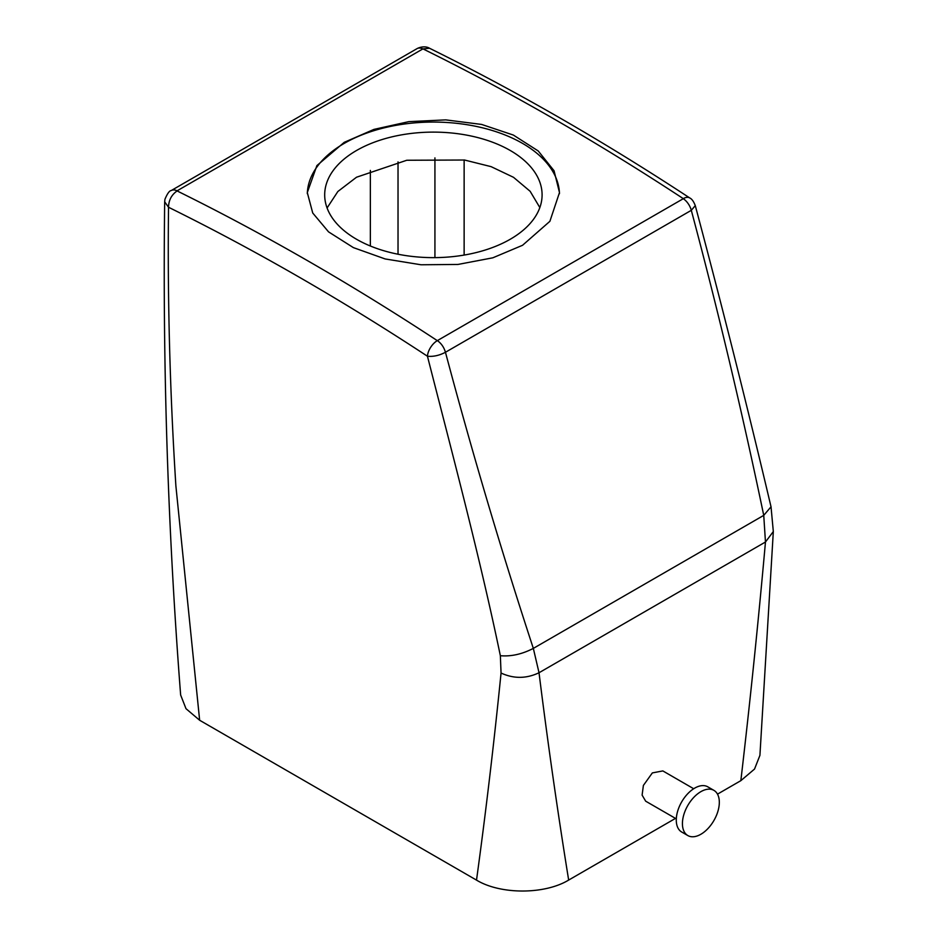 <?xml version="1.0" encoding="UTF-8"?>
<svg xmlns="http://www.w3.org/2000/svg" width="938" height="938" viewBox="0 0 938 938"><rect width="100%" height="100%" fill="white"/><g stroke="black" fill="none" stroke-linecap="round" stroke-linejoin="round"><path stroke-width="1.41" d="M695.246 205.504L695.281 205.61C722.108 306.175 747.363 406.564 771.024 506.778L773.322 531.541L759.921 755.348L754.539 769.054L740.844 780.662L717.5 794.134M675.489 818.393L568.663 880.067C544.685 894.641 500.505 894.688 476.516 880.114L199.642 720.255L185.994 708.682L180.647 695.023C167.914 531.072 162.591 366.664 164.678 201.822L168.535 207.263C167.421 298.284 169.872 391.169 175.887 485.931L199.642 720.255M417.011 48.647C420.47 46.759 425.911 46.021 429.498 48.237L422.862 48.928A13.05 7.527 -120 0 0 417.011 48.647L171.232 190.543C169.438 190.66 167.339 193.591 164.924 199.337L164.678 201.834M422.862 48.928L177.094 190.824A13.05 7.527 -120 0 0 171.232 190.543M773.322 531.541L765.467 542.012C758.314 622.058 750.107 701.612 740.844 780.662M177.094 190.824L177.094 190.93A2608.848 1506.229 60 0 1 437.307 340.646A13.05 7 123.3 0 0 427.447 356.229C452.386 453.945 480.01 557.618 500.353 655.709L501.056 673.038C513.707 678.866 526.37 678.772 539.022 672.745C547.815 743.142 557.688 812.249 568.663 880.067M676.31 818.862L645.672 801.181L642.108 795.107L643.386 785.434L652.344 772.912L662.838 770.919L693.698 788.741M501.056 673.038C493.939 743.74 485.755 812.765 476.516 880.114M464.134 255.066L464.134 159.964M370.358 246.002L370.358 170.423M177.094 190.93C171.525 194.823 168.676 200.263 168.535 207.263A2595.809 1498.701 60 0 1 427.447 356.229C433.309 356.815 439.312 355.502 445.456 352.266C472.342 453.16 501.642 551.872 533.335 648.393L539.022 672.745L765.467 542.012L763.743 515.372L771.024 506.79M437.307 340.646L683.274 198.704A13.05 7.527 60 0 1 691.306 210.323C718.227 311.205 742.368 412.884 763.743 515.372L533.335 648.393C522.067 654.208 511.069 656.647 500.353 655.709M423.061 48.928A2608.848 1506.229 60 0 1 683.274 198.633L683.274 198.704M344.223 142.342L316.892 165.592L307.301 192.571L312.729 213.008L328.546 231.862L353.392 247.62L385.143 258.947L421.033 264.774L457.979 264.446L492.825 257.809L522.548 245.287L549.891 221.309L559.482 192.571L554.053 170.751L538.236 150.971L513.379 135.072L481.64 124.437L445.749 119.876L408.792 121.647L373.945 129.397L344.223 142.342M683.274 198.633A13.05 7 -56.7 0 1 689.805 197.988C691.845 198.915 693.674 201.459 695.281 205.621L691.306 210.323L445.456 352.266C443.967 347.259 441.282 343.378 437.425 340.646M539.842 207.579L530.158 191.317L513.52 177.317L491.102 166.647L464.545 160.023L406.775 160.257L356.522 177.223L337.868 191.493L327.081 207.966M559.47 193.709A126.091 72.801 0 0 0 480.702 127.392A126.091 72.801 0 0 0 344.223 143.397A126.091 72.801 0 0 0 307.312 193.662M687.835 835.559L681.68 832.006A26.088 15.067 -60 0 1 678.537 808.544A26.088 15.067 -60 0 1 707.768 786.818L713.924 790.371A26.088 15.067 -60 0 1 717.066 813.832A26.088 15.067 -60 0 1 687.835 835.559A26.088 15.067 -60 0 1 684.681 812.097A26.088 15.067 -60 0 1 713.924 790.371M356.522 150.502A108.702 62.764 0 0 0 324.689 194.87A108.702 62.764 0 0 0 391.791 252.861A108.702 62.764 0 0 0 510.249 239.249A108.702 62.764 0 0 0 542.094 194.87A108.702 62.764 0 0 0 474.991 136.889A108.702 62.764 0 0 0 356.522 150.502M434.927 257.633L434.927 157.889M398.029 254.221L398.029 161.899M429.498 48.237C516.299 91.092 603.064 141.017 689.805 197.988"/></g></svg>
